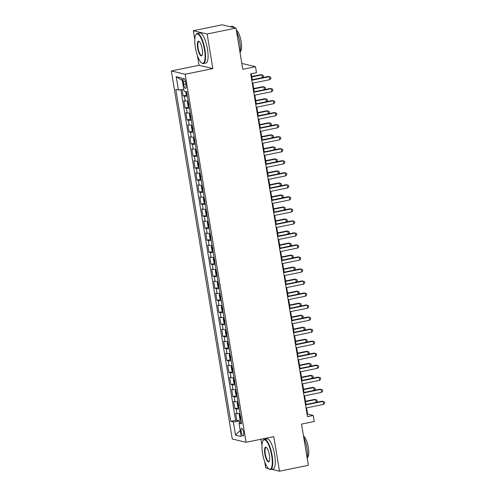 <?xml version="1.0" encoding="UTF-8"?>
<svg xmlns="http://www.w3.org/2000/svg" width="496" height="496" viewBox="0 0 496 496"><rect width="100%" height="100%" fill="white"/><g stroke="black" fill="none" stroke-linecap="round" stroke-linejoin="round"><path stroke-width="0.74" d="M243.561 432.45A3.931 1.122 -101.6 0 0 241.577 428.315A3.931 1.122 -101.6 0 0 241.174 431.88A3.931 1.122 -101.6 0 0 243.158 436.015A3.931 1.122 -101.6 0 0 243.561 432.45M260.946 439.251L261.987 445.52M264.659 461.677L265.689 467.902L268.472 468.565M171.343 70.959L232.271 438.997L246.09 442.296L185.157 74.257L171.343 70.959L199.039 65.286L212.852 68.584L207.13 34.007L193.316 30.709L194.785 39.599M197.458 55.757L199.039 65.286M193.316 30.709L222.158 24.8L235.972 28.098L242.792 69.291L255.483 66.693L241.825 63.432M271.504 469.29L279.502 471.2L308.351 465.291L301.531 424.099L314.222 421.495L313.23 415.481L307.625 414.148L306.59 407.867M207.13 34.007L235.972 28.098M182.044 89.621L183.08 95.871L186.905 95.089M188.176 100.93A4.917 0.62 170.6 0 1 185.237 101.01L183.873 100.682L185.07 107.899L188.902 107.117M190.166 112.958A4.917 0.62 -9.4 0 1 187.228 113.038L185.87 112.71L187.06 119.927L190.892 119.145M192.157 124.98A4.917 0.62 -9.4 0 1 189.224 125.066L187.86 124.738L189.05 131.955L192.882 131.167M194.147 137.008A4.917 0.62 -9.4 0 1 191.214 137.088L189.85 136.766L191.047 143.983L194.872 143.195M196.143 149.036A4.917 0.62 -9.4 0 1 193.204 149.116L191.84 148.794L193.037 156.011L196.862 155.223M198.133 161.064A4.917 0.62 -9.4 0 1 195.195 161.144L193.831 160.822L195.027 168.039L198.853 167.251M200.124 173.092A4.917 0.62 -9.4 0 1 197.185 173.172L195.821 172.85L197.017 180.06L200.843 179.279M202.114 185.12A4.917 0.62 -9.4 0 1 199.175 185.2L197.817 184.872L199.008 192.088L202.839 191.307M204.104 197.148A4.917 0.62 -9.4 0 1 201.165 197.228L199.807 196.9L200.998 204.116L204.829 203.335M206.094 209.176A4.917 0.62 -9.4 0 1 203.162 209.256L201.798 208.928L202.988 216.144L206.82 215.363M208.084 221.204A4.917 0.62 -9.4 0 1 205.152 221.284L203.788 220.956L204.984 228.172L208.81 227.391M210.081 233.225A4.917 0.62 -9.4 0 1 207.142 233.306L205.778 232.984L206.975 240.2L210.8 239.413M212.071 245.253A4.917 0.62 -9.4 0 1 209.132 245.334L207.768 245.012L208.965 252.228L212.79 251.441M214.061 257.281A4.917 0.62 -9.4 0 1 211.122 257.362L209.758 257.04L210.955 264.256L214.78 263.469M216.051 269.309A4.917 0.62 -9.4 0 1 213.113 269.39L211.755 269.068L212.945 276.284L216.777 275.497M218.042 281.337A4.917 0.62 -9.4 0 1 215.103 281.418L213.745 281.096L214.935 288.306L218.767 287.525M220.032 293.365A4.917 0.62 -9.4 0 1 217.099 293.446L215.735 293.117L216.932 300.334L220.757 299.553M222.022 305.393A4.917 0.62 -9.4 0 1 219.089 305.474L217.725 305.145L218.922 312.362L222.747 311.581M224.018 317.421A4.917 0.62 -9.4 0 1 221.08 317.502L219.716 317.173L220.912 324.39L224.738 323.609M226.009 329.443A4.917 0.62 -9.4 0 1 223.07 329.53L221.706 329.201L222.902 336.418L226.728 335.631M227.999 341.471A4.917 0.62 -9.4 0 1 225.06 341.552L223.696 341.229L224.893 348.446L228.718 347.659M229.989 353.499A4.917 0.62 -9.4 0 1 227.05 353.58L225.692 353.257L226.883 360.474L230.714 359.687M231.979 365.527A4.917 0.62 -9.4 0 1 229.04 365.608L227.683 365.285L228.873 372.502L232.705 371.715M233.969 377.555A4.917 0.62 -9.4 0 1 231.037 377.636L229.673 377.313L230.869 384.53L234.695 383.743M235.96 389.583A4.917 0.62 -9.4 0 1 233.027 389.664L231.663 389.335L232.86 396.552L236.685 395.771M237.956 401.611A4.917 0.62 -9.4 0 1 235.017 401.692L233.653 401.363L234.85 408.58L238.675 407.799M255.483 66.693L256.482 72.707L250.709 73.885L307.458 416.665L313.23 415.481M183.247 81.772L183.687 84.419A3.807 1.085 -101.6 0 0 185.609 88.431A3.807 1.085 -101.6 0 0 186 84.971L185.566 82.33A3.807 1.085 -101.6 0 0 183.644 78.318A3.807 1.085 -101.6 0 0 183.247 81.772L185.361 81.344M241.378 422.301L239.029 423.28L241.645 423.906L186.688 91.952L184.078 91.332L181.889 78.101L176.21 76.744L178.405 89.974L175.789 89.348L230.745 421.302L233.356 421.929L239.463 421.34L239.735 422.989M239.029 423.28L241.223 436.511L235.544 435.159L233.356 421.929M187.383 96.119A4.917 0.62 170.6 0 1 184.444 96.199L183.08 95.871M180.86 89.739L235.588 420.31L236.84 420.608L240.665 419.827M239.946 413.639A4.917 0.62 -9.4 0 1 237.007 413.72L235.643 413.391L236.84 420.608M239.146 408.828A4.917 0.62 170.6 0 1 236.214 408.909L234.85 408.58M237.156 396.8A4.917 0.62 170.6 0 1 234.217 396.881L232.86 396.552M235.166 384.772A4.917 0.62 170.6 0 1 232.227 384.853L230.869 384.53M233.176 372.744A4.917 0.62 170.6 0 1 230.237 372.825L228.873 372.502M231.186 360.716A4.917 0.62 170.6 0 1 228.247 360.797L226.883 360.474M229.195 348.688A4.917 0.62 170.6 0 1 226.257 348.769L224.893 348.446M227.199 336.66A4.917 0.62 170.6 0 1 224.266 336.741L222.902 336.418M225.209 324.638A4.917 0.62 170.6 0 1 222.276 324.719L220.912 324.39M223.219 312.61A4.917 0.62 170.6 0 1 220.28 312.691L218.922 312.362M221.228 300.582A4.917 0.62 170.6 0 1 218.29 300.663L216.932 300.334M219.238 288.554A4.917 0.62 170.6 0 1 216.299 288.635L214.935 288.306M217.248 276.526A4.917 0.62 170.6 0 1 214.309 276.607L212.945 276.284M215.258 264.498A4.917 0.62 170.6 0 1 212.319 264.579L210.955 264.256M213.261 252.47A4.917 0.62 170.6 0 1 210.329 252.551L208.965 252.228M211.271 240.442A4.917 0.62 170.6 0 1 208.339 240.523L206.975 240.2M209.281 228.414A4.917 0.62 170.6 0 1 206.342 228.501L204.984 228.172M207.291 216.392A4.917 0.62 170.6 0 1 204.352 216.473L202.988 216.144M205.301 204.364A4.917 0.62 170.6 0 1 202.362 204.445L200.998 204.116M203.31 192.336A4.917 0.62 170.6 0 1 200.372 192.417L199.008 192.088M201.32 180.308A4.917 0.62 170.6 0 1 198.381 180.389L197.017 180.06M199.324 168.28A4.917 0.62 170.6 0 1 196.391 168.361L195.027 168.039M197.334 156.252A4.917 0.62 170.6 0 1 194.401 156.333L193.037 156.011M195.343 144.224A4.917 0.62 170.6 0 1 192.405 144.305L191.047 143.983M193.353 132.196A4.917 0.62 170.6 0 1 190.414 132.277L189.05 131.955M191.363 120.175A4.917 0.62 170.6 0 1 188.424 120.255L187.06 119.927M189.373 108.147A4.917 0.62 170.6 0 1 186.434 108.227L185.07 107.899M212.852 68.584L185.157 74.257M279.502 471.2L273.78 436.623L246.09 442.296M306.026 404.463L304.6 395.845M304.036 392.435L302.603 383.817M302.039 380.407L300.613 371.789M300.049 368.379L298.623 359.761M298.059 356.351L296.633 347.733M296.069 344.329L294.643 335.705M294.078 332.301L292.652 323.677M292.088 320.273L290.662 311.649M290.098 308.245L288.666 299.627M288.102 296.217L286.676 287.599M286.111 284.189L284.685 275.571M284.121 272.161L282.695 263.543M282.131 260.133L280.705 251.515M280.141 248.105L278.715 239.487M278.151 236.084L276.725 227.459M276.16 224.056L274.728 215.431M274.164 212.028L272.738 203.403M272.174 200L270.748 191.382M270.184 187.972L268.758 179.354M268.193 175.944L266.767 167.326M266.203 163.916L264.777 155.298M264.213 151.888L262.781 143.27M262.223 139.86L260.791 131.242M260.226 127.838L258.8 119.214M258.236 115.81L256.81 107.186M256.246 103.782L254.82 95.164M254.256 91.754L252.83 83.136M252.266 79.726L251.28 73.774M241.161 420.992L239.463 421.34M307.061 414.259L307.625 414.148M183.768 89.46L178.405 89.974M235.588 420.31L230.745 421.302M182.274 80.451L176.21 76.744M235.544 435.159L240.213 430.416M251.763 80.24L269.328 76.644L269.824 79.651L252.259 83.247M251.695 79.844L268.392 76.421L270.698 77.171L270.897 78.374L269.824 79.651M185.69 91.717L186.043 93.825L186.986 95.201A3.255 0.409 -9.4 0 0 187.234 95.232M262.322 77.667L261.857 74.859L260.927 74.642L251.732 76.52M186.794 91.512L187.029 92.957M262.57 77.618L263.426 76.595L263.227 75.392L261.857 74.859L251.801 76.923M204.482 49.674A14.992 4.284 -101.6 0 0 195.802 34.819A14.992 4.284 -101.6 0 0 195.368 47.498A14.992 4.284 -101.6 0 0 201.55 62.862A14.992 4.284 -101.6 0 0 204.482 49.674M195.802 34.819L196.044 34.41A15.364 4.39 78.4 0 1 197.185 33.468A15.364 4.39 78.4 0 1 204.935 49.631A15.364 4.39 78.4 0 1 203.354 63.562A15.364 4.39 78.4 0 1 201.934 63.141L201.55 62.862M202.201 49.129A7.496 2.139 78.4 0 1 201.984 55.465A7.496 2.139 78.4 0 1 197.65 48.044A7.496 2.139 78.4 0 1 199.113 41.447A7.496 2.139 78.4 0 1 202.201 49.129M199.311 41.614A7.13 2.034 -101.6 0 0 198.84 41.534A7.13 2.034 -101.6 0 0 198.102 48A7.13 2.034 -101.6 0 0 201.698 55.496A7.13 2.034 -101.6 0 0 202.101 55.242M230.156 26.71L232.035 26.325A15.364 4.39 78.4 0 1 234.465 27.739M236.474 31.136A15.364 4.39 78.4 0 1 239.785 42.489A15.364 4.39 78.4 0 1 240.12 53.134M236.313 30.138A11.061 3.156 78.4 0 1 241.13 41.633A11.061 3.156 78.4 0 1 240.324 51.528M197.185 33.468L199.727 32.947A15.364 4.39 78.4 0 1 207.477 49.11A15.364 4.39 78.4 0 1 205.89 63.042L203.354 63.562M271.678 455.595A14.992 4.284 -101.6 0 0 263.004 440.739A14.992 4.284 -101.6 0 0 262.57 453.418A14.992 4.284 -101.6 0 0 268.745 468.782A14.992 4.284 -101.6 0 0 271.678 455.595M263.004 440.739L263.246 440.33A15.364 4.39 78.4 0 1 264.387 439.388A15.364 4.39 78.4 0 1 272.137 455.551A15.364 4.39 78.4 0 1 270.556 469.483A15.364 4.39 78.4 0 1 269.136 469.061L268.745 468.782M269.402 455.049A7.496 2.139 78.4 0 1 269.185 461.392A7.496 2.139 78.4 0 1 264.845 453.964A7.496 2.139 78.4 0 1 266.315 447.367A7.496 2.139 78.4 0 1 269.402 455.049M266.513 447.535A7.13 2.034 -101.6 0 0 266.042 447.454A7.13 2.034 -101.6 0 0 265.304 453.921A7.13 2.034 -101.6 0 0 268.9 461.416A7.13 2.034 -101.6 0 0 269.303 461.162M303.676 437.057A15.364 4.39 78.4 0 1 306.981 448.409A15.364 4.39 78.4 0 1 307.315 459.054M303.509 436.058A11.061 3.156 78.4 0 1 308.332 447.553A11.061 3.156 78.4 0 1 307.526 457.448M264.387 439.388L266.922 438.867A15.364 4.39 78.4 0 1 274.679 455.03A15.364 4.39 78.4 0 1 273.091 468.962L270.556 469.483M253.754 92.268L271.318 88.672L271.814 91.679L254.256 95.275M253.692 91.872L270.382 88.449L272.688 89.199L272.887 90.402L271.814 91.679M255.744 104.296L273.308 100.7L273.804 103.707L256.246 107.303M255.682 103.9L272.372 100.477L274.679 101.227L274.877 102.43L273.804 103.707M257.74 116.324L275.299 112.728L275.795 115.735L258.236 119.331M257.672 115.921L274.369 112.505L276.669 113.255L276.867 114.458L275.795 115.735M259.73 128.352L277.289 124.756L277.791 127.763L260.226 131.359M259.662 127.949L276.359 124.533L278.659 125.283L278.857 126.486L277.791 127.763M188.213 101.172L187.432 102.244L188.034 105.853L188.976 107.229A3.255 0.409 -9.4 0 0 189.224 107.26M264.312 89.695L263.847 86.887L262.917 86.664L253.723 88.548M188.784 103.54L189.019 104.985M264.56 89.64L265.416 88.617L265.217 87.414L263.847 86.887L253.791 88.951M190.21 113.2L189.429 114.272L190.024 117.881L190.972 119.257A3.255 0.409 -9.4 0 0 191.214 119.288M266.302 101.717L265.844 98.915L264.907 98.692L255.719 100.576M190.774 115.568L191.016 117.013M266.55 101.668L267.412 100.645L267.208 99.442L265.844 98.915L255.781 100.979M192.2 125.221L191.419 126.294L192.014 129.902L192.963 131.285A3.255 0.409 -9.4 0 0 193.204 131.316M268.299 113.745L267.834 110.943L266.898 110.72L257.709 112.604M192.764 127.596L193.006 129.041M268.541 113.696L269.402 112.673L269.204 111.47L267.834 110.943L257.771 113.007M194.19 137.249L193.409 138.322L194.004 141.93L194.953 143.313A3.255 0.409 -9.4 0 0 195.201 143.344M270.289 125.773L269.824 122.971L268.888 122.748L259.699 124.632M194.754 139.624L194.996 141.069M270.537 125.724L271.393 124.701L271.194 123.498L269.824 122.971L259.761 125.029M261.721 140.38L279.279 136.778L279.781 139.785L262.217 143.387M261.652 139.977L278.349 136.561L280.649 137.311L280.848 138.514L279.781 139.785M196.18 149.277L195.399 150.35L195.994 153.958L196.943 155.341A3.255 0.409 -9.4 0 0 197.191 155.372M272.279 137.801L271.814 134.999L270.878 134.776L261.69 136.66M196.751 151.652L196.986 153.09M272.527 137.752L273.383 136.729L273.184 135.526L271.814 134.999L261.758 137.057M263.711 152.408L281.275 148.806L281.771 151.813L264.207 155.415M263.643 152.005L280.339 148.583L282.639 149.333L282.844 150.536L281.771 151.813M198.171 161.305L197.389 162.378L197.985 165.986L198.933 167.369A3.255 0.409 -9.4 0 0 199.181 167.4M274.269 149.829L273.804 147.027L272.874 146.804L263.68 148.688M198.741 163.674L198.977 165.118M274.517 149.78L275.373 148.757L275.175 147.554L273.804 147.027L263.748 149.085M265.701 164.436L283.266 160.834L283.762 163.841L266.197 167.443M265.633 164.033L282.329 160.611L284.636 161.361L284.834 162.564L283.762 163.841M200.161 173.333L199.38 174.406L199.981 178.014L200.923 179.397A3.255 0.409 -9.4 0 0 201.171 179.428M276.26 161.857L275.795 159.055L274.865 158.832L265.67 160.71M200.731 175.702L200.967 177.146M276.508 161.808L277.363 160.785L277.165 159.582L275.795 159.055L265.738 161.113M267.691 176.458L285.256 172.862L285.752 175.869L268.193 179.465M267.629 176.061L284.32 172.639L286.626 173.389L286.824 174.592L285.752 175.869M202.151 185.361L201.37 186.434L201.971 190.042L202.914 191.425A3.255 0.409 -9.4 0 0 203.162 191.45M278.25 173.885L277.785 171.083L276.855 170.86L267.66 172.738M202.721 187.73L202.957 189.174M278.498 173.836L279.353 172.813L279.155 171.61L277.785 171.083L267.728 173.141M269.681 188.486L287.246 184.89L287.742 187.897L270.184 191.493M269.619 188.089L286.31 184.667L288.616 185.417L288.815 186.62L287.742 187.897M271.678 200.514L289.236 196.918L289.732 199.925L272.174 203.521M271.61 200.117L288.306 196.695L290.606 197.445L290.805 198.648L289.732 199.925M273.668 212.542L291.226 208.946L291.729 211.953L274.164 215.549M273.6 212.145L290.296 208.723L292.597 209.473L292.795 210.676L291.729 211.953M275.658 224.57L293.217 220.974L293.719 223.981L276.154 227.577M275.59 224.167L292.287 220.751L294.587 221.501L294.785 222.704L293.719 223.981M277.648 236.598L295.213 233.002L295.709 236.009L278.144 239.605M277.58 236.195L294.277 232.779L296.577 233.529L296.782 234.732L295.709 236.009M279.639 248.626L297.203 245.024L297.699 248.031L280.135 251.633M279.57 248.223L296.267 244.801L298.573 245.557L298.772 246.76L297.699 248.031M281.629 260.654L299.193 257.052L299.689 260.059L282.131 263.661M281.567 260.251L298.257 256.829L300.564 257.579L300.762 258.782L299.689 260.059M283.619 272.682L301.184 269.08L301.68 272.087L284.121 275.683M283.557 272.279L300.247 268.857L302.554 269.607L302.752 270.81L301.68 272.087M285.615 284.704L303.174 281.108L303.67 284.115L286.111 287.711M285.547 284.307L302.244 280.885L304.544 281.635L304.742 282.838L303.67 284.115M287.606 296.732L305.164 293.136L305.666 296.143L288.102 299.739M287.537 296.335L304.234 292.913L306.534 293.663L306.733 294.866L305.666 296.143M289.596 308.76L307.154 305.164L307.656 308.171L290.092 311.767M289.528 308.363L306.224 304.941L308.524 305.691L308.723 306.894L307.656 308.171M291.586 320.788L309.151 317.192L309.647 320.199L292.082 323.795M291.518 320.385L308.214 316.969L310.515 317.719L310.719 318.922L309.647 320.199M204.147 197.389L203.366 198.462L203.961 202.07L204.91 203.447A3.255 0.409 -9.4 0 0 205.152 203.478M280.24 185.913L279.781 183.105L278.845 182.881L269.657 184.766M204.712 199.758L204.953 201.202M280.488 185.857L281.35 184.841L281.145 183.638L279.781 183.105L269.719 185.169M206.138 209.417L205.356 210.49L205.952 214.098L206.9 215.475A3.255 0.409 -9.4 0 0 207.142 215.506M282.236 197.941L281.771 195.133L280.835 194.909L271.647 196.794M206.702 211.786L206.944 213.23M282.478 197.885L283.34 196.862L283.142 195.66L281.771 195.133L271.709 197.197M208.128 221.445L207.347 222.512L207.942 226.12L208.89 227.503A3.255 0.409 -9.4 0 0 209.138 227.534M284.227 209.963L283.762 207.161L282.825 206.937L273.637 208.822M208.692 223.814L208.934 225.258M284.475 209.913L285.33 208.89L285.132 207.688L283.762 207.161L273.705 209.225M210.118 233.467L209.337 234.54L209.932 238.148L210.881 239.531A3.255 0.409 -9.4 0 0 211.129 239.562M286.217 221.991L285.752 219.189L284.822 218.965L275.627 220.85M210.688 235.842L210.924 237.286M286.465 221.941L287.32 220.918L287.122 219.716L285.752 219.189L275.695 221.247M212.108 245.495L211.327 246.568L211.928 250.176L212.871 251.559A3.255 0.409 -9.4 0 0 213.119 251.59M288.207 234.019L287.742 231.217L286.812 230.993L277.617 232.878M212.679 247.87L212.914 249.308M288.455 233.969L289.311 232.946L289.112 231.744L287.742 231.217L277.686 233.275M214.098 257.523L213.317 258.596L213.919 262.204L214.861 263.587A3.255 0.409 -9.4 0 0 215.109 263.618M290.197 246.047L289.732 243.245L288.802 243.021L279.608 244.906M214.669 259.898L214.904 261.336M290.445 245.997L291.301 244.974L291.102 243.772L289.732 243.245L279.676 245.303M216.089 269.551L215.307 270.624L215.909 274.232L216.851 275.615A3.255 0.409 -9.4 0 0 217.099 275.646M292.187 258.075L291.729 255.273L290.792 255.049L281.598 256.934M216.659 271.92L216.901 273.364M292.435 258.025L293.291 257.002L293.093 255.8L291.729 255.273L281.666 257.331M218.085 281.579L217.304 282.652L217.899 286.26L218.848 287.643A3.255 0.409 -9.4 0 0 219.089 287.674M294.184 270.103L293.719 267.301L292.783 267.077L283.594 268.956M218.649 283.948L218.891 285.392M294.426 270.053L295.287 269.03L295.089 267.828L293.719 267.301L283.656 269.359M220.075 293.607L219.294 294.68L219.889 298.288L220.838 299.665A3.255 0.409 -9.4 0 0 221.08 299.696M296.174 282.131L295.709 279.322L294.773 279.105L285.584 280.984M220.639 295.976L220.881 297.42M296.416 282.081L297.278 281.058L297.079 279.856L295.709 279.322L285.646 281.387M222.065 305.635L221.284 306.708L221.879 310.316L222.828 311.693A3.255 0.409 -9.4 0 0 223.076 311.724M298.164 294.159L297.699 291.35L296.763 291.127L287.575 293.012M222.63 308.004L222.871 309.448M298.412 294.103L299.268 293.086L299.069 291.884L297.699 291.35L287.643 293.415M224.056 317.663L223.274 318.736L223.87 322.344L224.818 323.721A3.255 0.409 -9.4 0 0 225.066 323.752M224.793 323.69L223.808 317.731A3.255 0.409 -9.4 0 0 224.068 317.738M300.154 306.181L299.689 303.378L298.759 303.155L289.565 305.04M224.626 320.032L224.862 321.476M300.402 306.131L301.258 305.108L301.06 303.905L299.689 303.378L289.633 305.443M226.046 329.685L225.265 330.758L225.866 334.366L226.808 335.749A3.255 0.409 -9.4 0 0 227.056 335.78M226.784 335.718L225.798 329.759A3.255 0.409 -9.4 0 0 226.058 329.766M302.145 318.209L301.68 315.406L300.75 315.183L291.555 317.068M226.616 332.06L226.852 333.504M302.393 318.159L303.248 317.136L303.05 315.933L301.68 315.406L291.623 317.471M293.576 332.816L311.141 329.22L311.637 332.227L294.072 335.823M293.508 332.413L310.205 328.997L312.511 329.747L312.709 330.95L311.637 332.227M295.566 344.844L313.131 341.242L313.627 344.249L296.069 347.851M295.504 344.441L312.195 341.025L314.501 341.775L314.7 342.978L313.627 344.249M297.557 356.872L315.121 353.27L315.617 356.277L298.059 359.879M297.495 356.469L314.185 353.047L316.491 353.803L316.69 355.006L315.617 356.277M299.553 368.9L317.111 365.298L317.607 368.305L300.049 371.907M299.485 368.497L316.181 365.075L318.482 365.825L318.68 367.028L317.607 368.305M228.036 341.713L227.255 342.786L227.856 346.394L228.799 347.777A3.255 0.409 -9.4 0 0 229.047 347.808M304.135 330.237L303.67 327.434L302.74 327.211L293.545 329.096M228.606 344.088L228.842 345.532M304.383 330.187L305.238 329.164L305.04 327.961L303.67 327.434L293.613 329.493M230.032 353.741L229.245 354.814L229.846 358.422L230.789 359.805A3.255 0.409 -9.4 0 0 231.037 359.836M306.125 342.265L305.666 339.462L304.73 339.239L295.535 341.124M230.597 356.116L230.838 357.554M306.373 342.215L307.229 341.192L307.03 339.989L305.666 339.462L295.604 341.521M232.023 365.769L231.241 366.842L231.837 370.45L232.785 371.833A3.255 0.409 -9.4 0 0 233.027 371.864M232.76 371.795L231.775 365.843A3.255 0.409 -9.4 0 0 232.035 365.85M308.121 354.293L307.656 351.49L306.72 351.267L297.532 353.152M232.587 368.144L232.829 369.582M308.363 354.243L309.225 353.22L309.027 352.017L307.656 351.49L297.594 353.549M234.013 377.797L233.232 378.87L233.827 382.478L234.775 383.861A3.255 0.409 -9.4 0 0 235.017 383.892M234.751 383.823L233.765 377.871A3.255 0.409 -9.4 0 0 234.025 377.878M310.112 366.321L309.647 363.518L308.71 363.295L299.522 365.174M234.577 380.165L234.819 381.61M310.353 366.271L311.215 365.248L311.017 364.045L309.647 363.518L299.584 365.577M301.543 380.922L319.102 377.326L319.604 380.333L302.039 383.929M301.475 380.525L318.172 377.103L320.472 377.853L320.67 379.056L319.604 380.333M236.003 389.825L235.222 390.898L235.817 394.506L236.766 395.889A3.255 0.409 -9.4 0 0 237.014 395.913M236.741 395.851L235.755 389.899A3.255 0.409 -9.4 0 0 236.015 389.906M312.102 378.349L311.637 375.546L310.701 375.323L301.512 377.202M236.567 392.193L236.809 393.638M312.35 378.299L313.205 377.276L313.007 376.073L311.637 375.546L301.58 377.605M303.533 392.95L321.092 389.354L321.594 392.361L304.029 395.957M303.465 392.553L320.162 389.131L322.462 389.881L322.66 391.084L321.594 392.361M237.993 401.853L237.212 402.926L237.807 406.534L238.756 407.91A3.255 0.409 -9.4 0 0 239.004 407.941M314.092 390.377L313.627 387.568L312.697 387.351L303.502 389.23M238.564 404.221L238.799 405.666M314.34 390.327L315.196 389.304L314.997 388.101L313.627 387.568L303.571 389.633M305.524 404.978L323.088 401.382L323.584 404.389L306.02 407.985M305.455 404.581L322.152 401.159L324.452 401.909L324.657 403.112L323.584 404.389M239.983 413.881L239.202 414.954L239.804 418.562L240.746 419.938A3.255 0.409 -9.4 0 0 240.994 419.969M316.082 402.405L315.617 399.596L314.687 399.373L305.493 401.258M240.554 416.249L240.789 417.694M316.33 402.349L317.186 401.326L316.987 400.123L315.617 399.596L305.561 401.661M185.237 101.01L184.444 96.199M237.007 413.72L236.214 408.909M235.017 401.692L234.217 396.881M233.027 389.664L232.227 384.853M231.037 377.636L230.237 372.825M229.04 365.608L228.247 360.797M227.05 353.58L226.257 348.769M225.06 341.552L224.266 336.741M223.07 329.53L222.276 324.719M221.08 317.502L220.28 312.691M219.089 305.474L218.29 300.663M217.099 293.446L216.299 288.635M215.103 281.418L214.309 276.607M213.113 269.39L212.319 264.579M211.122 257.362L210.329 252.551M209.132 245.334L208.339 240.523M207.142 233.306L206.342 228.501M205.152 221.284L204.352 216.473M203.162 209.256L202.362 204.445M201.165 197.228L200.372 192.417M199.175 185.2L198.381 180.389M197.185 173.172L196.391 168.361M195.195 161.144L194.401 156.333M193.204 149.116L192.405 144.305M191.214 137.088L190.414 132.277M189.224 125.066L188.424 120.255M187.228 113.038L186.434 108.227M185.839 83.979L183.687 84.419M186.422 91.89L186.961 95.17M187.972 101.246L188.957 107.198M189.962 113.268L190.948 119.226M191.952 125.296L192.938 131.254M193.942 137.324L194.928 143.276M195.932 149.352L196.918 155.304M197.923 161.38L198.908 167.332M199.913 173.408L200.899 179.36M201.909 185.436L202.895 191.388M203.899 197.464L204.885 203.416M205.89 209.492L206.875 215.444M207.88 221.514L208.866 227.472M209.87 233.542L210.856 239.5M211.86 245.57L212.846 251.522M213.85 257.598L214.836 263.55M215.847 269.626L216.833 275.578M217.837 281.654L218.823 287.606M219.827 293.682L220.813 299.634M221.817 305.71L222.803 311.662M227.788 341.787L228.774 347.739M229.784 353.815L230.77 359.767M237.745 401.927L238.731 407.879M239.735 413.955L240.721 419.907"/></g></svg>
